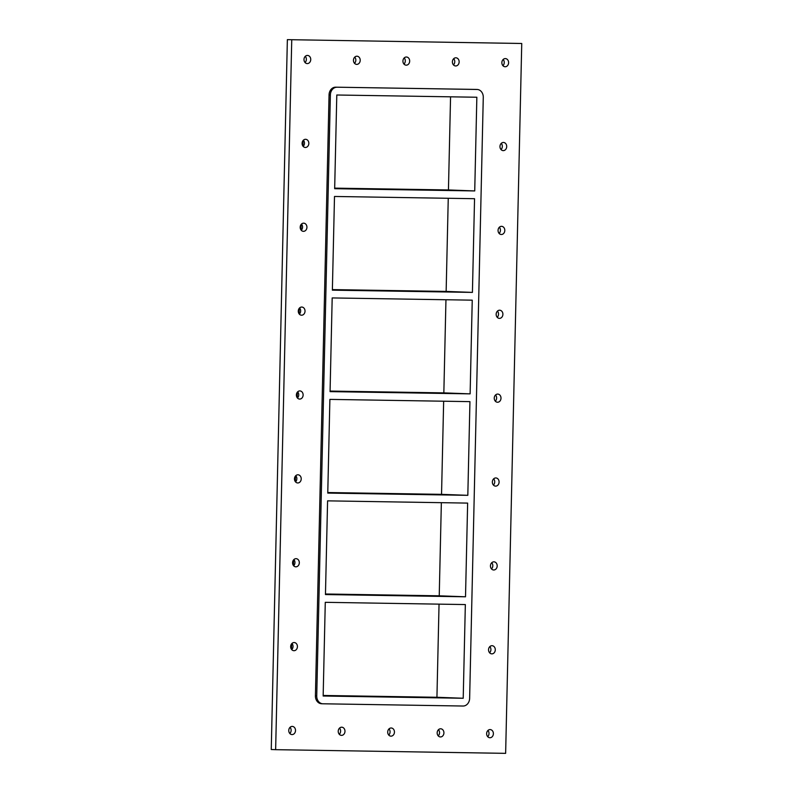 <?xml version="1.0" encoding="UTF-8"?>
<svg xmlns="http://www.w3.org/2000/svg" width="793" height="793" viewBox="0 0 793 793"><rect width="100%" height="100%" fill="white"/><g stroke="black" fill="none" stroke-linecap="round" stroke-linejoin="round"><path stroke-width="1.19" d="M503.426 142.462A4.084 3.37 -87.9 0 1 503.486 142.462A4.084 3.37 -87.9 0 1 506.707 146.636A4.084 3.37 -87.9 0 1 503.248 150.62A4.084 3.37 -87.9 0 1 503.188 150.62A4.084 3.37 -87.9 0 1 499.967 146.457A4.084 3.37 -87.9 0 1 503.426 142.462M501.037 149.56A4.084 3.37 92.1 0 0 501.265 143.364M501.523 226.332A4.084 3.37 -87.9 0 1 501.582 226.332A4.084 3.37 -87.9 0 1 504.804 230.505A4.084 3.37 -87.9 0 1 501.345 234.5A4.084 3.37 -87.9 0 1 501.285 234.5A4.084 3.37 -87.9 0 1 498.063 230.327A4.084 3.37 -87.9 0 1 501.523 226.332M499.134 233.439A4.084 3.37 92.1 0 0 499.362 227.234M499.62 310.212A4.084 3.37 -87.9 0 1 499.679 310.212A4.084 3.37 -87.9 0 1 502.901 314.375A4.084 3.37 -87.9 0 1 499.441 318.37A4.084 3.37 -87.9 0 1 499.382 318.37A4.084 3.37 -87.9 0 1 496.16 314.197A4.084 3.37 -87.9 0 1 499.62 310.212M497.231 317.309A4.084 3.37 92.1 0 0 497.459 311.104M497.717 394.081A4.084 3.37 -87.9 0 1 497.776 394.081A4.084 3.37 -87.9 0 1 500.998 398.255A4.084 3.37 -87.9 0 1 497.538 402.249A4.084 3.37 -87.9 0 1 497.479 402.239A4.084 3.37 -87.9 0 1 494.257 398.076A4.084 3.37 -87.9 0 1 497.717 394.081M495.328 401.179A4.084 3.37 92.1 0 0 495.556 394.983M495.813 477.951A4.084 3.37 -87.9 0 1 495.873 477.951A4.084 3.37 -87.9 0 1 499.094 482.124A4.084 3.37 -87.9 0 1 495.635 486.119A4.084 3.37 -87.9 0 1 495.575 486.119A4.084 3.37 -87.9 0 1 492.354 481.946A4.084 3.37 -87.9 0 1 495.813 477.951M493.424 485.058A4.084 3.37 92.1 0 0 493.652 478.853M493.91 561.831A4.084 3.37 -87.9 0 1 493.97 561.831A4.084 3.37 -87.9 0 1 497.191 565.994A4.084 3.37 -87.9 0 1 493.732 569.989A4.084 3.37 -87.9 0 1 493.672 569.989A4.084 3.37 -87.9 0 1 490.451 565.815A4.084 3.37 -87.9 0 1 493.91 561.831M491.511 568.928A4.084 3.37 92.1 0 0 491.749 562.723M492.007 645.7A4.084 3.37 -87.9 0 1 492.066 645.7A4.084 3.37 -87.9 0 1 495.288 649.873A4.084 3.37 -87.9 0 1 491.829 653.868A4.084 3.37 -87.9 0 1 491.769 653.858A4.084 3.37 -87.9 0 1 488.547 649.695A4.084 3.37 -87.9 0 1 492.007 645.7M489.608 652.808A4.084 3.37 92.1 0 0 489.846 646.602M294.134 642.538A4.084 3.37 -87.9 0 1 294.193 642.538A4.084 3.37 -87.9 0 1 297.415 646.711A4.084 3.37 -87.9 0 1 293.945 650.706A4.084 3.37 -87.9 0 1 293.886 650.696A4.084 3.37 -87.9 0 1 290.674 646.533A4.084 3.37 -87.9 0 1 294.134 642.538M291.735 649.636A4.084 3.37 92.1 0 0 291.963 643.44M296.037 558.668A4.084 3.37 -87.9 0 1 296.096 558.668A4.084 3.37 -87.9 0 1 299.318 562.832A4.084 3.37 -87.9 0 1 295.848 566.826A4.084 3.37 -87.9 0 1 295.789 566.826A4.084 3.37 -87.9 0 1 292.577 562.653A4.084 3.37 -87.9 0 1 296.037 558.668M293.638 565.766A4.084 3.37 92.1 0 0 293.866 559.561M297.94 474.789A4.084 3.37 -87.9 0 1 297.999 474.789A4.084 3.37 -87.9 0 1 301.221 478.962A4.084 3.37 -87.9 0 1 297.752 482.957A4.084 3.37 -87.9 0 1 297.692 482.957A4.084 3.37 -87.9 0 1 294.481 478.784A4.084 3.37 -87.9 0 1 297.94 474.789M295.541 481.896A4.084 3.37 92.1 0 0 295.769 475.691M299.843 390.919A4.084 3.37 -87.9 0 1 299.903 390.919A4.084 3.37 -87.9 0 1 303.124 395.092A4.084 3.37 -87.9 0 1 299.655 399.077A4.084 3.37 -87.9 0 1 299.595 399.077A4.084 3.37 -87.9 0 1 296.384 394.914A4.084 3.37 -87.9 0 1 299.843 390.919M297.444 398.017A4.084 3.37 92.1 0 0 297.672 391.821M301.746 307.05A4.084 3.37 -87.9 0 1 301.806 307.05A4.084 3.37 -87.9 0 1 305.027 311.213A4.084 3.37 -87.9 0 1 301.558 315.208A4.084 3.37 -87.9 0 1 301.509 315.208A4.084 3.37 -87.9 0 1 298.287 311.034A4.084 3.37 -87.9 0 1 301.746 307.05M299.348 314.147A4.084 3.37 92.1 0 0 299.576 307.942M303.65 223.17A4.084 3.37 -87.9 0 1 303.709 223.17A4.084 3.37 -87.9 0 1 306.931 227.343A4.084 3.37 -87.9 0 1 303.461 231.338A4.084 3.37 -87.9 0 1 303.412 231.338A4.084 3.37 -87.9 0 1 300.19 227.165A4.084 3.37 -87.9 0 1 303.65 223.17M301.251 230.277A4.084 3.37 92.1 0 0 301.489 224.072M305.553 139.3A4.084 3.37 -87.9 0 1 305.612 139.3A4.084 3.37 -87.9 0 1 308.834 143.474A4.084 3.37 -87.9 0 1 305.364 147.458A4.084 3.37 -87.9 0 1 305.315 147.458A4.084 3.37 -87.9 0 1 302.093 143.295A4.084 3.37 -87.9 0 1 305.553 139.3M303.154 146.398A4.084 3.37 92.1 0 0 303.392 140.192M440.64 728.787A4.084 3.37 -87.9 0 1 440.7 728.787A4.084 3.37 -87.9 0 1 443.921 732.95A4.084 3.37 -87.9 0 1 440.452 736.945A4.084 3.37 -87.9 0 1 440.393 736.945A4.084 3.37 -87.9 0 1 437.171 732.772A4.084 3.37 -87.9 0 1 440.64 728.787M438.242 735.884A4.084 3.37 92.1 0 0 438.47 729.679M391.167 727.994A4.084 3.37 -87.9 0 1 391.227 727.994A4.084 3.37 -87.9 0 1 394.448 732.167A4.084 3.37 -87.9 0 1 390.989 736.152A4.084 3.37 -87.9 0 1 390.929 736.152A4.084 3.37 -87.9 0 1 387.708 731.989A4.084 3.37 -87.9 0 1 391.167 727.994M388.768 735.091A4.084 3.37 92.1 0 0 389.006 728.896M341.704 727.201A4.084 3.37 -87.9 0 1 341.763 727.201A4.084 3.37 -87.9 0 1 344.975 731.374A4.084 3.37 -87.9 0 1 341.515 735.369A4.084 3.37 -87.9 0 1 341.456 735.369A4.084 3.37 -87.9 0 1 338.234 731.196A4.084 3.37 -87.9 0 1 341.704 727.201M339.305 734.308A4.084 3.37 92.1 0 0 339.533 728.103M356.929 56.214A4.084 3.37 -87.9 0 1 356.989 56.214A4.084 3.37 -87.9 0 1 360.21 60.387A4.084 3.37 -87.9 0 1 356.741 64.382A4.084 3.37 -87.9 0 1 356.681 64.382A4.084 3.37 -87.9 0 1 353.46 60.209A4.084 3.37 -87.9 0 1 356.929 56.214M354.53 63.321A4.084 3.37 92.1 0 0 354.758 57.116M406.393 57.007A4.084 3.37 -87.9 0 1 406.452 57.007A4.084 3.37 -87.9 0 1 409.674 61.18A4.084 3.37 -87.9 0 1 406.214 65.175A4.084 3.37 -87.9 0 1 406.155 65.165A4.084 3.37 -87.9 0 1 402.933 61.002A4.084 3.37 -87.9 0 1 406.393 57.007M403.994 64.104A4.084 3.37 92.1 0 0 404.232 57.909M455.866 57.8A4.084 3.37 -87.9 0 1 455.925 57.8A4.084 3.37 -87.9 0 1 459.147 61.973A4.084 3.37 -87.9 0 1 455.678 65.958A4.084 3.37 -87.9 0 1 455.618 65.958A4.084 3.37 -87.9 0 1 452.397 61.785A4.084 3.37 -87.9 0 1 455.866 57.8M453.467 64.897A4.084 3.37 92.1 0 0 453.695 58.692M307.456 55.421A4.084 3.37 -87.9 0 1 307.515 55.431A4.084 3.37 -87.9 0 1 310.737 59.594A4.084 3.37 -87.9 0 1 307.268 63.589A4.084 3.37 -87.9 0 1 307.218 63.589A4.084 3.37 -87.9 0 1 303.997 59.416A4.084 3.37 -87.9 0 1 307.456 55.421M305.057 62.528A4.084 3.37 92.1 0 0 305.295 56.323M292.23 726.408A4.084 3.37 -87.9 0 1 292.29 726.408A4.084 3.37 -87.9 0 1 295.511 730.581A4.084 3.37 -87.9 0 1 292.042 734.576A4.084 3.37 -87.9 0 1 291.983 734.576A4.084 3.37 -87.9 0 1 288.771 730.403A4.084 3.37 -87.9 0 1 292.23 726.408M289.832 733.515A4.084 3.37 92.1 0 0 290.06 727.31M490.104 729.57A4.084 3.37 -87.9 0 1 490.163 729.58A4.084 3.37 -87.9 0 1 493.385 733.743A4.084 3.37 -87.9 0 1 489.925 737.738A4.084 3.37 -87.9 0 1 489.866 737.738A4.084 3.37 -87.9 0 1 486.644 733.565A4.084 3.37 -87.9 0 1 490.104 729.57M487.705 736.677A4.084 3.37 92.1 0 0 487.943 730.472M505.329 58.583A4.084 3.37 -87.9 0 1 505.389 58.593A4.084 3.37 -87.9 0 1 508.61 62.756A4.084 3.37 -87.9 0 1 505.151 66.751A4.084 3.37 -87.9 0 1 505.091 66.751A4.084 3.37 -87.9 0 1 501.87 62.578A4.084 3.37 -87.9 0 1 505.329 58.583M502.94 65.69A4.084 3.37 92.1 0 0 503.168 59.485M521.744 43.486L287.363 39.65L521.744 43.486L505.637 753.35L275.637 749.672L271.256 749.514L287.363 39.65M291.745 39.809L275.637 749.672M475.939 89.431A7.781 6.423 92.1 0 0 475.83 89.421A7.781 6.423 92.1 0 0 475.711 89.421L335.657 87.18A7.781 6.423 92.1 0 0 329.055 94.853L315.416 695.867A7.781 6.423 92.1 0 0 321.552 703.738A7.781 6.423 92.1 0 0 321.671 703.738L322.761 703.788M475.711 89.421L477.029 89.47A7.781 6.423 -87.9 0 1 477.138 89.47A7.781 6.423 -87.9 0 1 483.274 97.351L469.634 698.355A7.781 6.423 -87.9 0 1 463.033 706.028L322.979 703.788A7.781 6.423 -87.9 0 1 322.87 703.788A7.781 6.423 -87.9 0 1 316.734 695.917L315.416 695.867M477.029 89.47L335.657 87.18M291.487 649.328L291.616 643.827M293.39 565.459L293.519 559.957M295.293 481.589L295.422 476.078M297.197 397.709L297.325 392.208M299.1 313.84L299.229 308.338M301.003 229.97L301.132 224.459M302.906 146.09L303.035 140.589M329.055 94.853L330.374 94.902A7.781 6.423 -87.9 0 1 336.975 87.23M330.374 94.902L316.734 695.917M325.279 602.323L465.342 604.563L463.211 698.256L323.157 696.016L325.279 602.323M327.588 500.859L467.642 503.099L465.511 596.792L325.457 594.552L327.588 500.859M329.888 399.394L469.942 401.635L467.82 495.328L327.767 493.087L329.888 399.394M332.188 297.93L472.241 300.17L470.12 393.863L330.066 391.623L332.188 297.93M334.497 196.466L474.551 198.706L472.42 292.399L332.366 290.159L334.497 196.466M474.729 190.935L334.666 188.694L336.797 95.001L476.851 97.242L474.729 190.935L448.441 189.953L450.563 96.825M323.167 695.461L436.933 697.275L439.044 604.147M436.933 697.275L463.211 698.256M325.467 593.997L439.233 595.811L441.354 502.683M439.233 595.811L465.511 596.792M327.777 492.532L441.542 494.346L443.654 401.218M441.542 494.346L467.82 495.328M330.076 391.068L443.842 392.882L445.953 299.754M443.842 392.882L470.12 393.863M332.376 289.604L446.142 291.418L448.253 198.29M446.142 291.418L472.42 292.399M334.686 188.139L448.441 189.953M475.83 89.421L477.138 89.47M322.87 703.788L321.552 703.738"/></g></svg>
